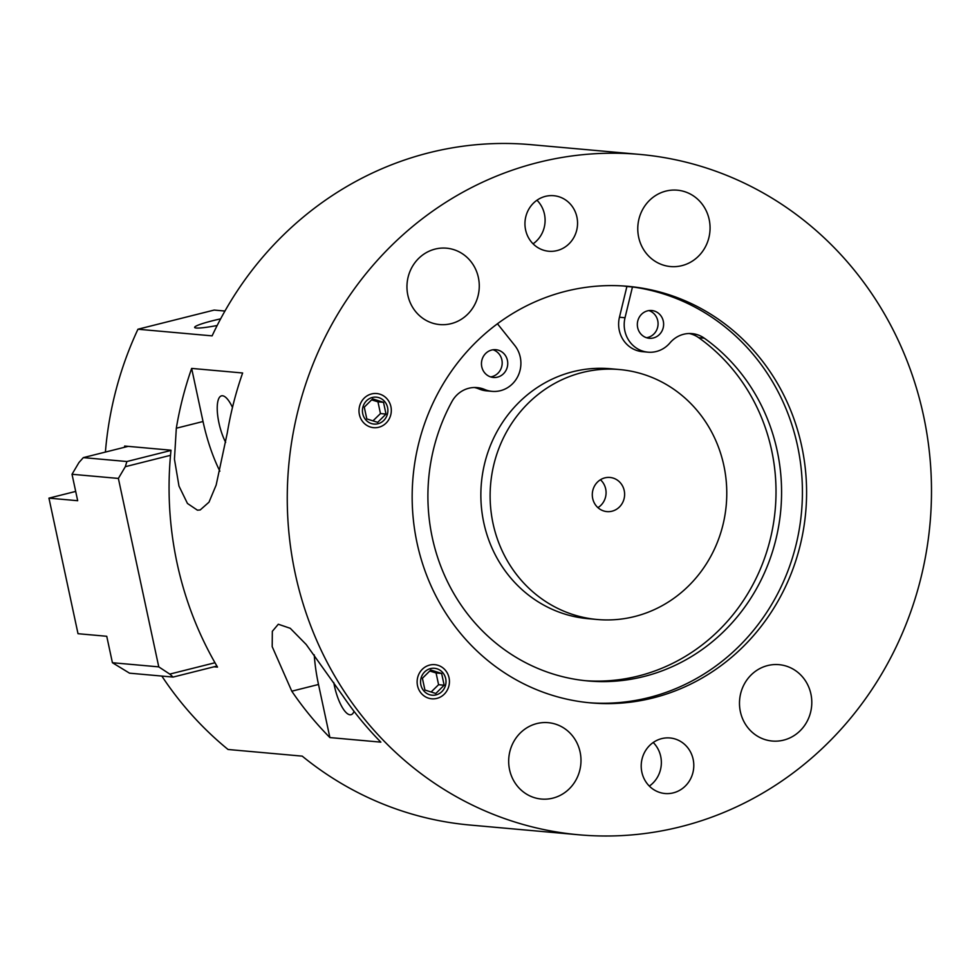 <?xml version="1.0" encoding="UTF-8"?>
<svg xmlns="http://www.w3.org/2000/svg" width="979" height="979" viewBox="0 0 979 979"><rect width="100%" height="100%" fill="white"/><g stroke="black" fill="none" stroke-linecap="round" stroke-linejoin="round"><path stroke-width="1.47" d="M436.096 694.882A13.51 12.727 -84.9 0 1 421.117 677.884A13.51 12.727 -84.9 0 1 442.63 672.475A13.51 12.727 -84.9 0 1 436.096 694.882M441.639 673.454L444.16 685.202L435.802 693.487L424.923 690.036L422.402 678.288L430.76 670.003L441.639 673.454L436.071 672.952L429.744 671.019M431.103 691.994L438.592 684.7L436.071 672.952M438.592 684.7L444.16 685.202M372.338 397.474A13.51 12.727 -84.9 0 1 387.317 414.472A13.51 12.727 -84.9 0 1 365.803 419.881A13.51 12.727 -84.9 0 1 372.338 397.474M366.795 418.902L364.274 407.154L372.632 398.869L383.511 402.32L386.032 414.068L377.674 422.353L366.795 418.902M372.975 420.86L380.464 413.566L386.032 414.068M380.464 413.566L377.955 401.818L383.511 402.32M377.955 401.818L371.616 399.885M481.778 366.807A13.939 13.143 -84.9 0 1 495.839 349.699A13.939 13.143 -84.9 0 1 507.685 364.751A13.939 13.143 -84.9 0 1 493.355 377.466A13.939 13.143 -84.9 0 1 481.778 366.807M490.601 376.903A13.939 13.143 95.1 0 0 502.129 364.261A13.939 13.143 95.1 0 0 493.037 349.76M637.659 327.622A13.939 13.143 -84.9 0 1 651.72 310.514A13.939 13.143 -84.9 0 1 663.566 325.579A13.939 13.143 -84.9 0 1 649.236 338.281A13.939 13.143 -84.9 0 1 637.659 327.622M646.483 337.718A13.939 13.143 95.1 0 0 658.01 325.077A13.939 13.143 95.1 0 0 648.918 310.588M689.155 333.509A27.877 26.286 -84.9 0 1 698.7 337.682A187.503 176.746 -84.9 0 1 765.994 554.053A187.503 176.746 -84.9 0 1 585.234 680.674M497.454 323.768L514.758 345.452A27.877 26.286 -84.9 0 1 517.879 376.291A27.877 26.286 -84.9 0 1 492.107 391.355A27.877 26.286 -84.9 0 1 484.617 389.471A27.877 26.286 95.1 0 0 477.128 387.598A27.877 26.286 95.1 0 0 451.919 401.598A187.503 176.746 95.1 0 0 588.012 680.956A187.503 176.746 95.1 0 0 771.085 555.95A187.503 176.746 95.1 0 0 704.268 338.171A27.877 26.286 95.1 0 0 691.957 333.606A27.877 26.286 95.1 0 0 669.979 342.883A27.877 26.286 -84.9 0 1 647.988 352.171A27.877 26.286 -84.9 0 1 625.018 317.747L632.458 286.994A218.868 206.312 -84.9 0 1 636.546 287.532M632.458 286.994L626.89 286.504L619.45 317.245A27.877 26.286 95.1 0 0 642.432 351.669L647.988 352.171M474.338 387.513A27.877 26.286 -84.9 0 1 479.061 388.981A27.877 26.286 95.1 0 0 486.551 390.854L492.107 391.355M217.179 325.493A27.877 2.913 167.9 0 1 196.253 328.014A27.877 2.913 167.9 0 1 194.637 327.402A27.877 2.913 167.9 0 1 220.63 318.86M225.659 442.361A28.819 9.141 75.9 0 1 217.46 413.297A28.819 9.141 75.9 0 1 221.499 395.846A28.819 9.141 75.9 0 1 222.514 395.773A28.819 9.141 75.9 0 1 232.476 407.435M354.043 711.341A28.819 9.141 75.9 0 1 351.02 714.719A28.819 9.141 75.9 0 1 350.005 714.792A28.819 9.141 75.9 0 1 333.766 682.534M329.886 737.579A341.549 321.956 -84.9 0 1 291.791 691.198L272.199 646.666L272.333 631.308L278.305 624.235L290.249 628.298L306.194 644.488L342.785 695.763A341.549 321.956 95.1 0 0 380.868 742.143L329.886 737.579L318.505 684.48A76.68 24.316 75.9 0 1 314.247 654.865M242.633 372.987A341.549 321.956 95.1 0 0 227.312 432.791L216.163 485.046L208.992 502.178L200.205 509.949L197.44 510.181L187.454 503.463L178.973 486.061L174.446 459.175L176.318 428.227A341.549 321.956 -84.9 0 1 191.651 368.41L242.633 372.987M219.871 471.18A76.68 24.316 75.9 0 1 203.032 421.508L191.651 368.41M417.519 685.704A17.145 16.153 -84.9 0 1 434.811 664.668A17.145 16.153 -84.9 0 1 449.043 677.786A17.145 16.153 -84.9 0 1 431.751 698.81A17.145 16.153 -84.9 0 1 417.519 685.704M359.391 414.57A17.145 16.153 -84.9 0 1 376.682 393.534A17.145 16.153 -84.9 0 1 390.915 406.652A17.145 16.153 -84.9 0 1 373.623 427.676A17.145 16.153 -84.9 0 1 359.391 414.57M649.334 786.088A27.877 26.286 95.1 0 0 660.703 756.388A27.877 26.286 95.1 0 0 653.238 742.498M641.857 772.186A27.877 26.286 -84.9 0 1 669.991 737.97A27.877 26.286 -84.9 0 1 693.144 759.3A27.877 26.286 -84.9 0 1 665.01 793.516A27.877 26.286 -84.9 0 1 641.857 772.186M533.078 243.82A27.877 26.286 95.1 0 0 544.446 214.12A27.877 26.286 95.1 0 0 536.981 200.23M525.601 229.918A27.877 26.286 -84.9 0 1 553.735 195.702A27.877 26.286 -84.9 0 1 576.9 217.032A27.877 26.286 -84.9 0 1 548.766 251.248A27.877 26.286 -84.9 0 1 525.601 229.918M709.175 219.504A38.34 36.137 -84.9 0 1 670.493 266.545A38.34 36.137 -84.9 0 1 637.929 225.133A38.34 36.137 -84.9 0 1 677.333 190.183A38.34 36.137 -84.9 0 1 709.175 219.504M478.376 277.51A38.34 36.137 -84.9 0 1 439.693 324.563A38.34 36.137 -84.9 0 1 407.117 283.151A38.34 36.137 -84.9 0 1 446.534 248.189A38.34 36.137 -84.9 0 1 478.376 277.51M580.094 751.994A38.34 36.137 -84.9 0 1 541.411 799.048A38.34 36.137 -84.9 0 1 508.835 757.636A38.34 36.137 -84.9 0 1 548.252 722.673A38.34 36.137 -84.9 0 1 580.094 751.994M810.906 693.989A38.34 36.137 -84.9 0 1 772.223 741.03A38.34 36.137 -84.9 0 1 739.647 699.618A38.34 36.137 -84.9 0 1 779.064 664.668A38.34 36.137 -84.9 0 1 810.906 693.989M224.95 311.041L214.156 310.074L137.953 329.225L212.113 335.87A341.549 321.956 95.1 0 1 530.936 144.672L639.85 154.425A341.549 321.956 95.1 0 0 295.23 573.572A341.549 321.956 95.1 0 0 578.895 834.793A341.549 321.956 95.1 0 0 930.05 523.337A341.549 321.956 95.1 0 0 639.85 154.425M161.841 676.073A341.549 321.956 -84.9 0 0 228.058 749.486L302.217 756.131A341.549 321.956 95.1 0 0 469.981 825.04L578.895 834.793M625.948 286.162A209.114 197.122 -84.9 0 1 797.542 445.898A209.114 197.122 -84.9 0 1 588.636 702.689M417.042 542.953A209.114 197.122 -84.9 0 1 628.041 286.333A209.114 197.122 -84.9 0 1 801.715 446.265A209.114 197.122 -84.9 0 1 590.716 702.885A209.114 197.122 -84.9 0 1 417.042 542.953M622.925 285.941A209.114 197.122 -84.9 0 1 627.747 286.578A209.114 197.122 -84.9 0 0 622.925 285.941M124.529 447.268A341.549 321.956 -84.9 0 1 124.651 446.045L171.007 450.205A341.549 321.956 95.1 0 0 177.04 562.986A341.549 321.956 95.1 0 0 217.509 667.103L214.022 666.797M105.402 452.078A341.549 321.956 -84.9 0 1 137.953 329.225M597.924 507.648A17.145 16.153 95.1 0 0 606.062 491.899A17.145 16.153 95.1 0 0 600.433 479.747M592.307 495.496A17.145 16.153 -84.9 0 1 609.978 477.458A17.145 16.153 -84.9 0 1 624.602 493.551A17.145 16.153 -84.9 0 1 606.919 511.601A17.145 16.153 -84.9 0 1 592.307 495.496M490.246 501.64A125.471 118.275 -84.9 0 1 619.646 369.56A125.471 118.275 -84.9 0 1 726.651 487.42A125.471 118.275 -84.9 0 1 597.251 619.499A125.471 118.275 -84.9 0 1 490.246 501.64M597.251 619.499L587.987 618.667A125.471 118.275 -84.9 0 1 480.983 500.807A125.471 118.275 -84.9 0 1 610.37 368.728L619.646 369.56M214.976 662.746L169.771 674.103L158.769 666.87L112.414 662.722L106.748 636.277L78.014 633.707L48.95 498.14L75.689 491.421M48.95 498.14L77.684 500.71L72.018 474.277L118.373 478.425L158.769 666.87M112.414 662.722L129.534 673.173L173.099 677.076L216.897 666.075M173.099 677.076L169.771 674.103M170.982 450.45L126.891 461.525L83.325 457.621L78.956 462.529L72.018 474.277M83.325 457.621L128.139 446.363M118.373 478.425L125.312 466.689L126.891 461.525M125.312 466.689L170.505 455.321M698.7 337.682L704.268 338.171M619.45 317.245L625.018 317.747M479.061 388.981L484.617 389.471M291.791 691.198L318.505 684.48M176.318 428.227L203.032 421.508"/></g></svg>
